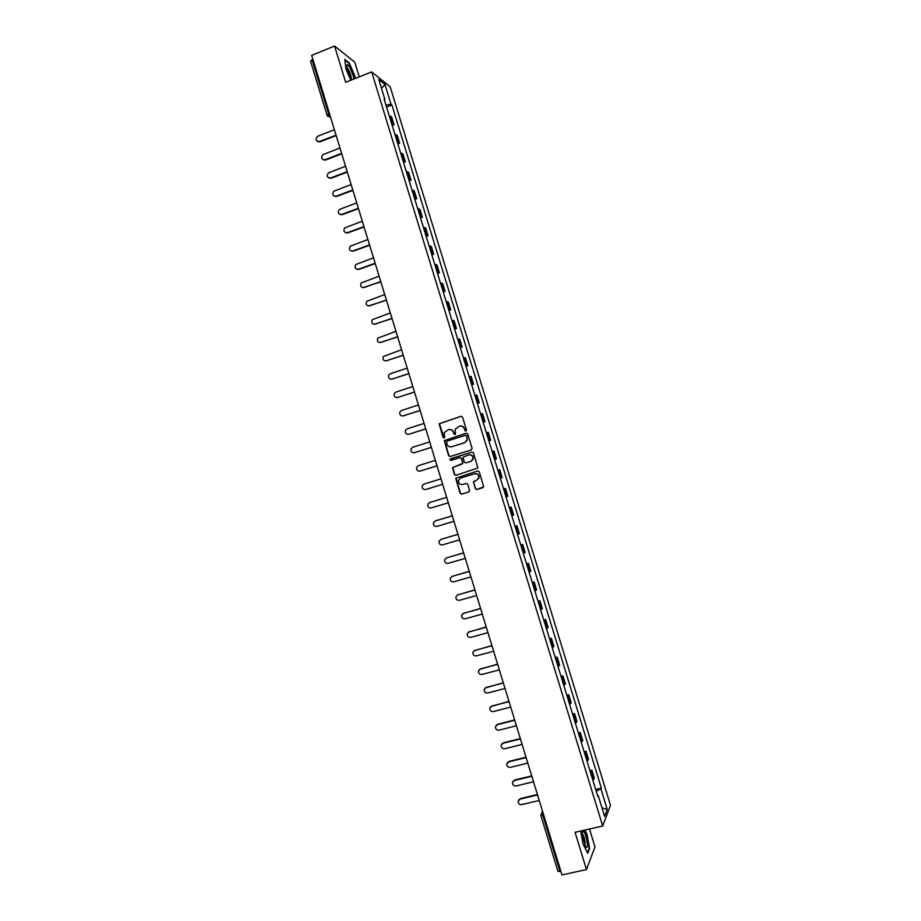 <?xml version="1.0" encoding="UTF-8"?>
<svg xmlns="http://www.w3.org/2000/svg" width="921" height="921" viewBox="0 0 921 921"><rect width="100%" height="100%" fill="white"/><g stroke="black" fill="none" stroke-linecap="round" stroke-linejoin="round"><path stroke-width="1.38" d="M465.911 431.12L466.475 430.015L462.538 417.132L460.984 416.292L439.133 423.775L443.024 437.44L444.647 437.498L444.221 432.628L448.469 429.647C450.806 429.163 452.453 430.061 453.397 432.329L453.903 433.998L455.538 434.033L455.078 429.244L459.372 426.181C461.72 425.698 463.367 426.596 464.322 428.875L465.911 431.12L464.829 430.533M475.328 488.66L476.871 489.512L483.675 486.818L479.265 471.794L477.711 470.942L455.734 478.264L460.097 493.288L461.64 494.14L468.801 491.964L469.606 490.398L467.741 484.273L466.199 483.421L462.641 484.515C459.637 484.734 458.267 483.295 458.508 480.221L460.661 478.034L474.603 473.762C477.55 473.509 478.955 474.902 478.793 477.93L476.594 480.244L473.44 481.821L475.328 488.66L477.159 489.419L482.995 487.646M602.702 825.999L575.061 832.296L586.458 869.562L561.971 874.95L311.678 55.375L334.576 46.05L345.651 82.28L371.658 71.907L602.702 825.999L610.496 805.288L390.205 86.873L371.658 71.907M471.287 449.943L472.093 448.366L467.707 434.044L466.164 433.204L444.279 440.641L448.608 455.699L450.15 456.54L471.287 449.943M473.486 452.913L477.884 467.96L455.895 475.34L454.352 474.488L452.487 467.615L461.847 464.161L462.653 462.584L461.409 458.531L459.867 457.691L450.956 460.454L449.885 459.314L471.932 452.073L473.486 452.913M359.248 76.857L354.746 62.133L334.576 46.05M586.458 869.562L594.989 846.894L589.509 829.004M560.889 871.381L557.953 871.381L540.938 815.661L542.941 815.741L559.991 871.577M310.665 61.235L312.046 59.681L328.647 114.008L330.535 117.14M312.887 59.335L312.046 59.681M391.644 123.713L392.956 124.024L390.55 116.196L389.249 115.873M390.55 116.196L391.644 117.002L394.038 124.796L392.196 125.509M392.956 124.024L394.038 124.796M397.849 143.964L399.691 143.262L397.296 135.445L394.925 134.408M397.331 142.26L399.691 143.262M403.513 162.418L405.355 161.728L402.961 153.911L400.612 152.967M403.018 160.818L405.355 161.728M409.177 180.896L411.019 180.205L408.625 172.388L406.299 171.525M408.705 179.388L411.019 180.205M414.841 199.373L416.683 198.694L414.289 190.877L411.998 190.106M414.404 197.969L416.683 198.694M420.506 217.874L422.359 217.206L419.964 209.366L417.697 208.687M420.103 216.562L422.359 217.206M426.181 236.386L428.035 235.718L425.629 227.878L423.395 227.291M425.801 235.166L428.035 235.718M431.857 254.91L433.71 254.254L431.316 246.402L429.094 245.907M431.512 253.782L433.71 254.254M437.533 273.445L439.398 272.789L436.991 264.949L434.804 264.534M437.222 272.409L439.398 272.789M443.22 291.992L445.085 291.347L442.679 283.495L440.514 283.161M442.932 291.059L445.085 291.347M448.907 310.55L450.772 309.917L448.366 302.053L446.236 301.812M448.654 309.709L450.772 309.917M454.606 329.119L456.471 328.486L454.065 320.635L451.946 320.485M454.375 328.383L456.471 328.486M460.293 347.712L462.169 347.079L459.763 339.216L457.679 339.158M460.097 347.056L462.169 347.079M465.991 366.305L467.868 365.683L465.462 357.82L463.401 357.843M465.83 365.752L467.868 365.683M471.702 384.92L473.578 384.299L471.161 376.424L469.134 376.551M471.564 384.46L473.578 384.299M477.4 403.536L479.288 402.938L476.871 395.051L474.868 395.259M477.297 403.179L479.288 402.938M483.122 422.175L484.999 421.576L482.581 413.69L480.612 413.99M483.041 421.91L484.999 421.576M488.832 440.825L490.72 440.226L488.303 432.34L486.346 432.72M488.786 440.652L490.72 440.226M494.554 459.475L496.442 458.9L494.024 451.002L492.102 451.474M494.531 459.406L496.442 458.9M500.276 478.183L502.164 477.573L499.746 469.675L497.847 470.24M503.58 488.936L505.468 488.36L503.603 489.016M506.032 496.96L507.897 496.269L505.468 488.36M509.301 507.621L511.201 507.057L509.359 507.805M511.8 515.76L513.63 514.977L511.201 507.057M515.035 526.328L516.934 525.764L515.127 526.605M517.556 534.571L519.363 533.685L516.934 525.764M520.768 545.048L522.679 544.495L520.883 545.428M523.324 553.383L525.108 552.416L522.679 544.495M526.513 563.779L528.424 563.226L526.662 564.251M529.103 572.217L530.853 571.158L528.424 563.226M532.257 582.521L534.168 581.98L532.43 583.085M534.882 591.063L536.598 589.912L534.168 581.98M538.002 601.275L539.913 600.745L538.209 601.943M540.662 609.921L542.354 608.689L539.913 600.745M543.758 620.04L545.669 619.522L543.989 620.812M546.441 628.79L548.11 627.466L545.669 619.522M549.515 638.817L551.426 638.299L549.779 639.692M552.232 647.682L553.866 646.254L551.426 638.299M555.271 657.617L557.193 657.11L555.57 658.584M558.022 666.574L559.634 665.066L557.193 657.11M561.039 676.417L562.961 675.922L561.361 677.488M563.813 685.489L565.402 683.877L562.961 675.922M566.806 695.24L568.729 694.745L567.163 696.403M569.615 704.404L571.17 702.711L568.729 694.745M572.574 714.063L574.508 713.579L572.966 715.329M575.418 723.342L576.949 721.557L574.508 713.579M578.353 732.909L580.276 732.437L578.768 734.267M581.22 742.291L582.728 740.415L580.276 732.437M584.133 751.766L586.067 751.294L584.57 753.228M587.034 761.253L588.507 759.284L586.067 751.294M589.912 770.635L591.846 770.175L590.384 772.201M592.848 780.225L594.298 778.164L591.846 770.175M384.425 100.159L384.955 99.675L378.75 79.448L384.966 84.433L391.068 104.338L385.899 104.936M596.267 791.392L601.367 788.18L391.909 104.982L391.068 104.338M600.987 789.09L607.25 809.501L604.613 816.42L598.259 795.663L597.556 795.594M384.955 99.675L384.08 99.008L597.867 796.596L598.259 795.663M355.241 78.458L354.919 76.029L349.243 62.973L344.776 59.462L346.043 69.248L350.832 80.219M580.679 831.018L583.051 843.935L587.679 853.307L589.601 848.345L586.976 834.242L584.927 830.04M386.544 107.078L391.909 104.982M595.691 789.516L601.367 788.18M384.966 84.433L381.524 88.497M602 807.901L607.25 809.501M465.128 430.498L464.621 428.829C463.816 426.791 462.365 425.859 460.235 426.02M449.31 429.485C451.44 429.313 452.902 430.245 453.708 432.294L454.997 434.574M461.398 416.246L439.455 423.741L444.129 438.016M466.164 433.204L444.59 440.583L448.918 455.63L450.196 456.528M466.475 435.898L465.381 435.311L446.858 441.159L446.835 444.014C447.767 446.282 449.413 447.18 451.75 446.708L464.426 442.725L467.005 440.1L466.763 435.852L465.646 435.276M466.763 435.852L467.304 440.054L464.725 442.667L452.061 446.65M460.063 457.645L461.709 458.462L462.952 463.275L452.798 467.534L454.663 474.407L456.045 475.282M471.932 452.073L450.76 458.704L450.196 459.245L451.06 460.419M470.758 461.398L472.934 459.142C473.152 456.079 471.759 454.663 468.766 454.916L463.056 457.265L464.299 462.077L465.842 462.929L471.045 461.329L473.233 459.072C473.463 456.091 472.116 454.663 469.192 454.813M471.045 461.329L466.141 462.849M474.499 480.889L473.739 482.443L475.616 488.567M476.594 480.244L479.081 477.849C479.242 474.822 477.838 473.429 474.891 473.67L474.729 473.716M477.849 470.907L456.045 478.172L460.396 493.184L461.939 494.036L468.95 491.906M334.392 129.734L317.572 136.308C315.178 139.428 315.811 141.178 319.483 141.546L336.038 135.122M336.177 135.583L320.024 141.857L317.641 141.546M339.964 148.005L322.995 154.578C320.761 157.721 321.441 159.448 325.032 159.759L341.61 153.393M341.749 153.83L325.574 160.035L323.259 159.77M345.548 166.275L328.417 172.883C326.345 176.026 327.07 177.718 330.593 177.972L347.194 171.674M347.321 172.089L331.123 178.237L328.878 178.006M353.779 79.045C353.664 74.532 348.414 63.342 347.102 64.884L346.952 65.08C346.676 68.684 348.196 73.381 351.488 79.148L351.949 79.77M344.857 60.061L349.059 63.365L354.55 76.017L354.896 78.596M351.246 78.538C351.177 74.946 349.876 71.435 347.321 68.004L346.964 67.843M582.118 833.62L585.422 846.284C586.804 848.356 587.483 847.769 587.46 844.522C586.504 836.671 584.916 832.077 582.694 830.742L582.118 833.62M584.823 845.133L585.203 843.141C584.777 838.858 583.833 835.738 582.383 833.793L582.118 833.666M584.57 830.132L586.677 834.449L589.221 848.103L587.402 852.765M351.131 184.568L333.851 191.188C331.928 194.331 332.7 196 336.153 196.196L352.605 190.025M352.19 188.034L352.904 190.359L336.683 196.438L334.496 196.254M356.726 202.873L339.296 209.516C337.523 212.647 338.329 214.294 341.726 214.443L358.085 208.376M358.281 208.71L342.244 214.662L340.137 214.512M362.321 221.178L344.753 227.855C343.13 230.975 343.97 232.587 347.286 232.702L363.657 226.693M363.772 227.038L347.804 232.886L345.778 232.783M367.916 239.506L350.222 246.206C348.737 249.303 349.612 250.892 352.858 250.961L369.321 244.998M369.367 245.343L353.365 251.134L351.431 251.053M373.512 257.845L355.702 264.58C354.343 267.643 355.253 269.197 358.442 269.243L375.112 263.268M375.066 263.613L358.937 269.393L357.095 269.346M379.118 276.196L361.193 282.954C359.95 285.994 360.894 287.525 364.014 287.536L380.764 281.607M380.857 281.872L362.77 287.651M384.725 294.559L366.708 301.34C365.568 304.356 366.535 305.853 369.597 305.83L386.383 299.97M386.452 300.223L368.458 305.968M390.331 312.933L372.222 319.737C371.186 322.718 372.176 324.192 375.192 324.146L391.989 318.344M392.058 318.574L374.156 324.284M395.949 331.318L377.748 338.145C376.816 341.092 377.817 342.531 380.776 342.474L397.607 336.741M397.665 336.936L379.855 342.612M401.568 349.715L383.274 356.554C382.434 359.466 383.47 360.882 386.371 360.813L403.225 355.138M403.283 355.31L385.577 360.951M407.197 368.124L390.32 373.753L388.823 374.974C388.063 377.863 389.111 379.256 391.966 379.164L408.855 373.558M408.901 373.707L391.298 379.291M412.815 386.544L395.915 392.104L394.372 393.417C393.693 396.26 394.764 397.63 397.573 397.527L414.473 391.978M414.519 392.104L397.032 397.642M418.445 404.975L401.521 410.478L399.944 411.848C399.323 414.669 400.405 416.016 403.179 415.901L420.114 410.421M420.137 410.524L402.776 415.993M424.086 423.43L407.128 428.864L405.505 430.303C404.964 433.077 406.057 434.413 408.786 434.286L425.744 428.864M425.767 428.944L408.521 434.355M429.716 441.884L412.746 447.261L411.088 448.757C410.605 451.509 411.71 452.81 414.404 452.683L431.385 447.33M431.396 447.387L414.277 452.718M435.357 460.362L418.364 465.669L416.672 467.223C416.246 469.94 417.363 471.23 420.022 471.103L437.026 465.807M437.038 465.842L420.068 471.092M441.009 478.839L423.982 484.089L422.267 485.701C421.887 488.383 423.015 489.661 425.64 489.523L442.667 484.296L425.64 489.523M429.888 502.429L446.65 497.328L429.6 502.521L427.862 504.19C427.528 506.838 428.668 508.093 431.258 507.955L448.32 502.797M452.303 515.841L435.23 520.964L433.469 522.679C433.181 525.304 434.321 526.547 436.888 526.409L453.972 521.309M435.633 520.802L452.292 515.806M457.967 534.364L440.86 539.418L439.075 541.18C438.833 543.781 439.985 545.013 442.517 544.864L459.637 539.833M440.71 539.464L457.944 534.307M463.62 552.899L446.489 557.884L444.693 559.703C444.486 562.27 445.637 563.479 448.159 563.341L465.289 558.368M446.213 557.988L463.597 552.819M469.284 571.446L452.13 576.373L450.311 578.215C450.139 580.771 451.302 581.968 453.8 581.819L470.953 576.914M451.716 576.523L469.25 571.342M474.948 590.004L457.772 594.862L455.93 596.75C455.803 599.272 456.966 600.469 459.441 600.319L476.629 595.484M457.242 595.081L474.914 589.866M480.624 608.574L463.413 613.374L461.571 615.297C461.467 617.795 462.641 618.97 465.082 618.831L482.293 614.054M462.768 613.651L480.578 608.413M486.3 627.155L469.065 631.887L467.2 633.844C467.131 636.33 468.305 637.493 470.735 637.355L487.969 632.635M468.305 632.232L486.242 626.971M491.975 645.748L474.718 650.422L472.841 652.413C472.795 654.866 473.981 656.028 476.387 655.879L493.656 651.239M473.855 650.836L491.918 645.54M497.662 664.363L480.382 668.957L478.483 670.983C478.471 673.424 479.657 674.563 482.051 674.425L499.343 669.843M479.427 669.44L497.593 664.133M503.35 682.979L486.035 687.515L484.135 689.564C484.147 691.982 485.332 693.122 487.704 692.995L505.03 688.471M484.999 688.068L503.269 682.726M509.037 701.606L491.699 706.085L489.788 708.168C489.822 710.563 491.02 711.691 493.368 711.565L510.718 707.109M490.582 706.695L508.933 701.342M514.609 720.291L497.375 724.666L495.452 726.773C495.51 729.144 496.707 730.272 499.044 730.146L516.416 725.76M496.177 725.345L497.697 724.251L514.402 720.015M520.158 738.987L503.039 743.259L501.116 745.388C501.185 747.748 502.382 748.865 504.72 748.738L522.115 744.421M501.784 743.995L503.361 742.821L520.008 738.665M525.799 757.661L508.714 761.863L506.78 764.016C506.872 766.353 508.081 767.469 510.395 767.343L527.814 763.095M507.402 762.657L509.037 761.402L525.718 757.304M531.555 776.334L514.402 780.478L512.456 782.654C512.571 784.98 513.768 786.085 516.071 785.97L533.524 781.779M513.02 781.33L514.712 779.995L531.532 775.931M537.392 794.996L520.077 799.106L518.132 801.293C518.258 803.607 519.467 804.712 521.758 804.597L539.234 800.476M518.661 800.015L520.388 798.599L537.427 794.558M542.791 812.149L542.941 815.741L543.827 815.534M542.872 812.403L540.869 814.498L540.972 815.476M327.22 115.436L330.443 116.829L327.634 116.242M330.685 117.612L329.81 117.059M587.989 760.366L585.526 752.353M582.187 741.44L579.735 733.438M576.385 722.525L573.933 714.535M570.594 703.632L568.142 695.643M564.803 684.74L562.363 676.762M559.024 665.871L556.572 657.893M553.245 647.014L550.793 639.036M547.465 628.157L545.025 620.19M541.698 609.322L539.257 601.355M535.918 590.499L533.489 582.544M530.162 571.688L527.721 563.733M524.394 552.899L521.965 544.944M518.638 534.111L516.209 526.167M512.882 515.334L510.453 507.402M507.137 496.58L504.708 488.648M501.392 477.826L498.963 469.906M495.648 459.095L493.219 451.175M489.914 440.376L487.485 432.456M484.181 421.668L481.752 413.759M478.448 402.972L476.019 395.063M472.715 384.287L470.297 376.39M466.993 365.614L464.575 357.716M461.283 346.952L458.865 339.066M455.561 328.313L453.144 320.427M449.851 309.675L447.433 301.8M444.141 291.059L441.735 283.184M438.442 272.443L436.036 264.58M432.743 253.851L430.337 245.988M427.045 235.269L424.639 227.406M421.358 216.7L418.951 208.848M415.67 198.142L413.264 190.29M409.983 179.595L407.577 171.743M404.307 161.06L401.901 153.22M398.632 142.536L396.226 134.708M593.792 779.304L591.328 771.291M335.025 131.818L335.635 134.063M357.924 206.788L358.58 209.067M363.657 225.564L364.325 227.855M369.39 244.353L370.081 246.655M508.968 701.365L508.242 698.993M514.804 720.475L514.068 718.092M520.641 739.609L519.905 737.203M526.49 758.743L525.753 756.325M532.338 777.9L531.59 775.47M538.186 797.056L537.438 794.616M329.488 113.674L327.082 115.275L310.515 61.051M340.747 150.537L341.461 152.886M346.469 169.28L347.182 171.617M375.135 263.153L375.837 265.455M380.88 281.964L381.582 284.267M386.624 300.787L387.327 303.09M392.381 319.622L393.083 321.924M398.137 338.479L398.839 340.77M403.893 357.336L404.595 359.627M409.661 376.205L410.363 378.496M415.429 395.097L416.131 397.388M421.196 414.001L421.899 416.28M426.976 432.905L427.678 435.196M432.755 451.831L433.457 454.122M438.546 470.769L439.236 473.06M444.325 489.719L445.027 492.01M450.116 508.68L450.818 510.982M455.918 527.652L456.62 529.955M461.709 546.648L462.411 548.951M467.511 565.644L468.225 567.958M473.325 584.662L474.027 586.976M479.127 603.681L479.841 606.006M484.941 622.723L485.655 625.048M490.766 641.776L491.48 644.113M496.58 660.829L497.305 663.178M502.406 679.905L503.131 682.265M541.721 812.898L542.55 811.343M346.86 67.129L347.102 64.884M582.107 832.998L582.694 830.742"/></g></svg>
